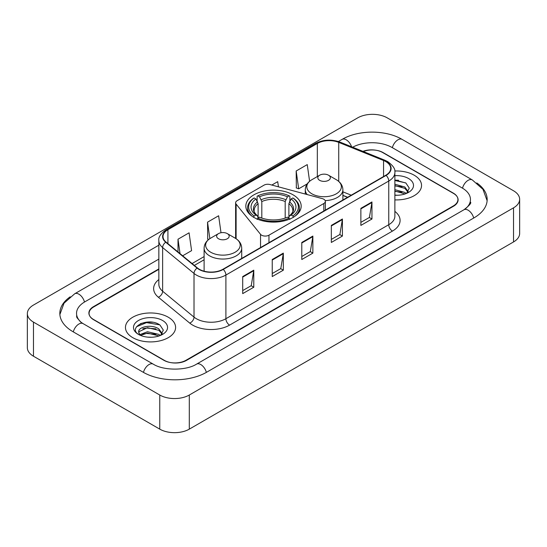 <?xml version="1.0" encoding="UTF-8"?>
<svg xmlns="http://www.w3.org/2000/svg" width="547" height="547" viewBox="0 0 547 547"><rect width="100%" height="100%" fill="white"/><g stroke="black" fill="none" stroke-linecap="round" stroke-linejoin="round"><path stroke-width="0.82" d="M323.824 199.245A5.224 3.015 0 0 0 322.34 198.643L269.958 184.544A5.224 3.015 0 0 0 264.057 185.139L237.152 200.674A5.224 3.015 0 0 0 235.62 202.807A5.224 3.015 0 0 0 236.113 204.086L260.536 234.328A5.224 3.015 0 0 0 268.967 235.183L323.824 203.511A5.224 3.015 0 0 0 325.356 201.378A5.224 3.015 0 0 0 323.824 199.245M293.069 194.828A27.678 15.979 0 0 0 262.909 191.361A27.678 15.979 0 0 0 245.822 206.13A27.678 15.979 0 0 0 253.931 217.426A27.678 15.979 0 0 0 284.091 220.892A27.678 15.979 0 0 0 301.178 206.13A27.678 15.979 0 0 0 293.069 194.828M347.571 197.303L342.894 195.409M158.849 269.336L93.66 306.97A15.665 9.046 0 0 0 89.072 313.369A15.665 9.046 0 0 0 93.66 319.763L163.826 360.275A15.665 9.046 0 0 0 185.98 360.275L453.34 205.918A15.665 9.046 0 0 0 457.928 199.518A15.665 9.046 0 0 0 453.34 193.125L383.173 152.613A15.665 9.046 0 0 0 363.317 151.519M465.251 208.947A28.198 16.28 0 0 0 470.461 199.518A28.198 16.28 0 0 0 462.201 188.004L392.042 147.499A28.198 16.28 0 0 0 352.665 147.211M158.849 259.1L84.799 301.855A28.198 16.28 0 0 0 76.539 313.369A28.198 16.28 0 0 0 81.749 322.798M159.765 395.023A20.889 12.061 0 0 0 189.303 395.023L513.53 207.833A20.889 12.061 0 0 0 519.65 199.306A20.889 12.061 0 0 0 513.53 190.78L387.235 117.865A20.889 12.061 0 0 0 357.697 117.865L33.47 305.055A20.889 12.061 0 0 0 27.35 313.581A20.889 12.061 0 0 0 33.47 322.108L159.765 395.023L159.765 429.135A20.889 12.061 0 0 0 189.303 429.135L513.53 241.945A20.889 12.061 0 0 0 519.65 233.419L519.65 199.306M27.35 313.581L27.35 347.694A20.889 12.061 0 0 0 33.47 356.22L159.765 429.135M70.214 296.789A44.916 25.928 0 0 0 59.828 313.369A44.916 25.928 0 0 0 72.983 331.701L143.143 372.213A44.916 25.928 0 0 0 206.663 372.213L474.017 217.856A44.916 25.928 0 0 0 487.172 199.518A44.916 25.928 0 0 0 476.786 182.937M347.523 197.33L342.894 195.457M152.62 322.265A20.889 12.061 0 0 0 140.394 323.715M398.558 180.271A20.889 12.061 0 0 0 394.872 180.243M414.195 175.211A25.066 14.475 0 0 0 394.763 171.006A25.066 14.475 0 0 1 414.195 175.211A25.066 14.475 0 0 1 421.539 185.447A25.066 14.475 0 0 0 414.195 175.211M168.257 317.205A25.066 14.475 0 0 0 140.935 314.067A25.066 14.475 0 0 0 125.461 327.441A25.066 14.475 0 0 0 132.805 337.677A25.066 14.475 0 0 0 160.121 340.808A25.066 14.475 0 0 0 175.601 327.441A25.066 14.475 0 0 0 168.257 317.205A25.066 14.475 0 0 0 140.935 314.067A25.066 14.475 0 0 0 125.461 327.441A25.066 14.475 0 0 0 132.805 337.677A25.066 14.475 0 0 0 160.121 340.808A25.066 14.475 0 0 0 175.601 327.441A25.066 14.475 0 0 0 168.257 317.205M385.799 161.591A16.711 9.648 180 0 1 390.695 168.414A16.711 9.648 180 0 1 385.799 175.231L222.944 269.254A16.711 9.648 180 0 1 197.44 267.968L166.049 242.089A16.711 9.648 180 0 1 163.027 236.55A16.711 9.648 180 0 1 167.922 229.726L317.335 143.464A16.711 9.648 180 0 1 338.737 142.384L383.563 160.51A16.711 9.648 180 0 1 385.799 161.591M386.093 161.42A17.128 9.887 0 0 0 383.809 160.312L338.976 142.186A17.128 9.887 0 0 0 317.041 143.293L167.628 229.562A17.128 9.887 0 0 0 165.707 242.225L197.098 268.105A17.128 9.887 0 0 0 223.244 269.425L386.093 175.402A17.128 9.887 0 0 0 386.093 161.42M242.704 276.57L242.704 293.623L253.781 287.23L253.781 270.177L242.704 276.57M242.704 290.601L251.237 285.671L253.733 270.738A4.178 2.414 -120 0 0 253.781 270.177M251.162 285.719L253.781 287.23M272.242 259.51L272.242 276.57L283.325 270.177L283.325 253.117L272.242 259.51M272.242 273.541L280.775 268.618L283.278 253.685A4.178 2.414 -120 0 0 283.325 253.117M280.7 268.659L283.325 270.177M360.87 208.345L360.87 225.405L371.953 219.005L371.953 201.952L360.87 208.345M360.87 222.376L369.403 217.446L371.905 202.513A4.178 2.414 -120 0 0 371.953 201.952M369.328 217.494L371.953 219.005M331.332 225.398L331.332 242.458L342.408 236.065L342.408 219.005L331.332 225.398M331.332 239.429L339.865 234.506L342.36 219.573A4.178 2.414 -120 0 0 342.408 219.005M339.79 234.547L342.408 236.065M301.787 242.458L301.787 259.51L312.863 253.117L312.863 236.065L301.787 242.458M301.787 256.488L310.32 251.558L312.822 236.625A4.178 2.414 -120 0 0 312.863 236.065M310.245 251.606L312.863 253.117M394.872 199.887A25.066 14.475 0 0 0 421.539 185.447A25.066 14.475 0 0 1 394.872 199.887M158.849 268.912L93.475 306.655A15.665 9.046 0 0 0 88.888 313.048A15.665 9.046 0 0 0 93.475 319.448L164.38 360.377A15.665 9.046 0 0 0 186.534 360.377L453.525 206.233A15.665 9.046 0 0 0 458.112 199.84A15.665 9.046 0 0 0 453.525 193.44L382.62 152.51A15.665 9.046 0 0 0 362.914 151.355M182.671 255.791L191.587 250.642L189.084 232.824L178.007 239.217L178.007 251.941M278.437 186.821L277.712 181.652L271.832 185.043M309.595 181.289L307.25 164.599L296.173 170.992L296.351 187.942M221.009 232.742L218.622 215.764L207.545 222.164L207.723 239.114M296.173 170.992L298.676 188.811L307.182 183.901M298.676 188.811L296.173 187.881M208.694 239.477L207.545 239.046M207.545 222.164L209.857 238.636M178.007 239.217L180.025 253.61M394.872 195.088L397.601 195.258M394.872 189.672L404.821 192.407L406.202 193.515M394.872 191.026L405.067 193.932M394.872 184.257L404.821 186.992L408.206 191.676M394.872 185.611L404.821 188.346L407.939 192.031M394.872 195.238A17.025 9.832 0 0 0 408.513 192.4A17.025 9.832 0 0 0 408.513 178.493A17.025 9.832 0 0 0 394.872 175.662M406.599 193.351L409.272 188.113L405.895 183.026L394.872 179.977M394.872 180.503L405.662 182.869M394.872 185.918L401.895 186.855M394.872 191.334L401.895 192.27M253.432 217.289L254.17 216.003A24.861 14.352 0 0 1 254.17 197.952L255.88 198.944A22.454 12.964 0 0 0 255.88 215.019L257.569 215.976L258.116 217.993M258.116 217.173L258.116 203.669L255.88 198.944M257.124 201.077L257.124 196.243L257.863 195.819A24.861 14.352 0 0 1 289.137 195.819L287.428 196.811A22.454 12.964 0 0 0 259.572 196.811L261.808 201.542L261.808 218.048M285.192 218.048L285.192 201.542L287.428 196.811M254.17 197.952L253.432 198.376A25.9 14.954 0 0 0 247.6 207.833A25.9 14.954 0 0 0 252.119 216.277M289.137 195.819L289.876 196.243L289.876 201.077M257.124 219.422L257.863 218.137A24.861 14.352 0 0 0 289.137 218.137L289.876 219.422M257.863 218.137L259.572 217.152A22.454 12.964 0 0 0 287.428 217.152L289.137 218.137M255.88 215.019L254.17 216.003M259.572 196.811L257.863 195.819M257.569 201.85A20.089 11.596 0 0 0 257.569 215.976L257.664 216.044C254.813 213.282 253.651 211.409 254.177 210.424A19.323 11.159 0 0 1 258.116 203.669M294.881 216.277A25.9 14.954 0 0 0 299.4 207.833A25.9 14.954 0 0 0 293.568 198.376L292.83 197.952A24.861 14.352 0 0 1 292.83 216.003L293.568 217.289M292.83 216.003L291.12 215.019A22.454 12.964 0 0 0 291.12 198.944L292.83 197.952M291.12 198.944L288.884 203.669L288.884 217.173L289.431 215.976L291.12 215.019M288.884 203.669A19.323 11.159 0 0 1 292.823 210.424C293.349 211.415 292.187 213.289 289.336 216.044L289.431 215.976A20.089 11.596 0 0 0 289.431 201.85M288.884 217.993L288.884 217.173M325.185 200.605A18.803 10.851 0 0 0 342.894 189.775C342.75 185.59 340.555 182.233 336.302 179.703L328.521 175.211A6.27 3.617 0 0 0 319.66 175.211A6.27 3.617 0 0 0 319.66 180.332A6.27 3.617 0 0 0 328.521 180.332A6.27 3.617 0 0 0 328.521 175.211L336.302 179.703A17.272 9.969 0 0 1 336.302 193.809A17.272 9.969 0 0 1 311.879 193.809A17.272 9.969 0 0 1 311.879 179.703C307.626 182.233 305.431 185.59 305.288 189.775A18.803 10.851 0 0 0 307.229 194.575M218.479 238.745A6.27 3.617 0 0 0 227.34 238.745A6.27 3.617 0 0 0 227.34 233.631L235.121 238.123A17.272 9.969 0 0 1 235.121 252.222A17.272 9.969 0 0 1 210.698 252.222A17.272 9.969 0 0 1 210.698 238.123C206.445 240.646 204.25 244.003 204.106 248.188A18.803 10.851 0 0 0 209.617 255.866A18.803 10.851 0 0 0 230.102 258.218A18.803 10.851 0 0 0 241.712 248.188C241.569 244.003 239.374 240.646 235.121 238.123L227.34 233.631A6.27 3.617 0 0 0 218.479 233.631A6.27 3.617 0 0 0 218.479 238.745M147.676 337.13L151.656 337.246M139.868 334.634L147.471 331.735L158.876 334.402L160.257 335.509M140.572 335.366L147.471 333.089L159.129 335.926M139.991 335.161L138.767 332.303A11.808 6.817 0 0 0 140.675 335.455M162.268 333.67L158.876 328.986C151.792 323.701 137.208 326.962 138.767 332.303L138.726 331.783M138.801 332.467L139.129 331.591L147.471 327.674L158.876 330.34L162.001 334.019M160.661 335.338L163.327 330.101L159.956 325.021C148.005 316.433 126.774 327.749 139.034 334.689L139.642 335.058M162.568 320.487A17.025 9.832 0 0 0 138.487 320.487A17.025 9.832 0 0 0 138.487 334.395A17.025 9.832 0 0 0 162.568 334.388A17.025 9.832 0 0 0 162.568 320.487M136.545 326.73L146.548 322.621L159.724 324.863M142.794 328.72L146.548 328.036L155.957 328.843M142.794 334.135L146.548 333.451L155.957 334.258M236.113 204.086L236.113 238.738M260.536 234.328L260.536 247.552M268.967 235.183L268.967 242.69M323.824 203.511L323.824 211.012M206.349 372.391A8.355 4.827 -120 0 0 196.571 364.124C186.301 370.763 163.505 370.763 153.228 364.124L83.069 323.612L80.6 321.978L76.888 317.588L76.539 315.927M143.458 372.391A8.355 4.827 -60 0 1 149.051 364.534A8.355 4.827 -60 0 1 153.228 364.124M73.298 331.885A8.355 4.827 -60 0 1 78.891 324.029A8.355 4.827 -60 0 1 83.069 323.612M59.876 314.546L64.033 303.182L74.713 293.766A8.355 4.827 60 0 1 84.484 302.04M338.408 141.523L342.073 139.41A8.355 4.827 60 0 1 351.577 146.774M342.073 139.41C358.367 129.714 385.826 129.714 402.127 139.41A8.355 4.827 120 0 0 397.949 139.82A8.355 4.827 120 0 0 392.356 147.676M487.124 200.694L482.967 189.33L472.287 179.915A8.355 4.827 120 0 0 468.109 180.332A8.355 4.827 120 0 0 462.516 188.189M473.702 218.034A8.355 4.827 -120 0 0 463.931 209.768L196.571 364.124M189.303 429.135L189.303 395.023M33.47 356.22L33.47 322.108M513.53 241.945L513.53 207.833M394.872 211.388A26.112 15.077 180 0 1 392.445 231.094L229.59 325.116A5.224 3.015 60 0 1 225.897 318.716L388.753 224.701A20.889 12.061 0 0 0 394.872 216.168L394.872 172.503A20.889 12.061 180 0 1 388.753 181.036A5.224 3.015 -120 0 0 386.093 175.402M229.59 325.116A26.112 15.077 180 0 1 192.667 325.116A26.112 15.077 180 0 1 189.741 323.106L158.35 297.219A26.112 15.077 180 0 1 158.849 279.531M196.359 318.716A20.889 12.061 0 0 0 225.897 318.716L225.897 275.052A20.889 12.061 180 0 1 194.014 273.445L162.63 247.565A20.889 12.061 180 0 1 158.849 240.646L158.849 284.31A20.889 12.061 0 0 0 162.63 291.23L194.014 317.11A20.889 12.061 0 0 0 196.359 318.716M394.872 172.503C395.57 169.242 393.17 165.604 387.673 161.584L384.924 160.257A5.224 2.448 112 0 0 383.809 160.312M384.924 160.257L340.097 142.131C331.441 139.068 323.236 139.512 315.462 143.464A5.224 3.015 60 0 1 317.041 143.293M167.628 229.562A5.224 3.015 -120 0 0 166.049 229.726C160.627 233.624 158.227 237.261 158.849 240.646M165.707 242.225A5.224 3.494 129.5 0 0 162.63 247.565L162.63 291.23A5.224 3.494 -50.5 0 1 158.35 297.219M340.097 142.131A5.224 2.448 112 0 0 338.976 142.186M197.098 268.105A5.224 3.494 129.5 0 0 194.014 273.445L194.014 317.11A5.224 3.494 -50.5 0 1 189.741 323.106M223.244 269.425A5.224 3.015 60 0 1 225.897 275.052L388.753 181.036L388.753 224.701A5.224 3.015 60 0 0 392.445 231.094M167.922 229.726L167.922 243.627M383.563 160.51L383.563 176.524M338.737 142.384L338.737 181.413M351.229 195.19L342.894 191.826M317.335 143.464L317.335 176.558M235.62 238.403L235.62 202.807M204.106 256.598L192.072 263.545M301.787 242.998L312.822 236.625M331.332 225.945L342.36 219.573M360.87 208.886L371.905 202.513M272.242 260.057L283.278 253.685M242.704 277.11L253.733 270.738M285.192 201.542A19.323 11.159 0 0 0 261.808 201.542M285.739 199.717A20.089 11.596 0 0 0 261.261 199.717M325.356 201.378L325.356 210.13M74.713 293.766L158.849 245.193M470.461 202.075C471.623 202.923 469.449 205.487 463.931 209.768M402.127 139.41L472.287 179.915M315.462 143.464L166.049 229.726M204.106 259.777L194.342 265.411M347.646 197.262L342.894 195.341M247.6 211.757L247.6 207.833M299.4 211.757L299.4 207.833M342.894 200.004L342.894 189.775M305.288 194.055L305.288 189.775M319.66 175.211L311.879 179.703M241.712 258.423L241.712 248.188M204.106 271.189L204.106 248.188M218.479 233.631L210.698 238.123"/></g></svg>
